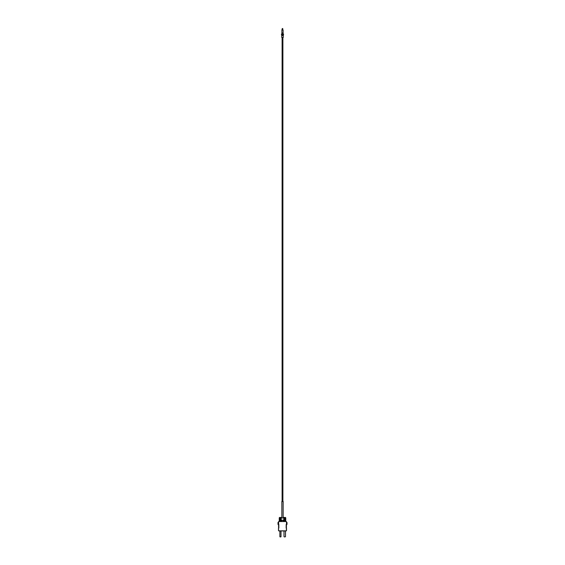 <?xml version="1.0" encoding="UTF-8"?>
<svg xmlns="http://www.w3.org/2000/svg" width="565" height="565" viewBox="0 0 565 565"><rect width="100%" height="100%" fill="white"/><g stroke="black" fill="none" stroke-linecap="round" stroke-linejoin="round"><path stroke-width="0.85" d="M282.5 37.488L283.249 37.488L283.249 35.489L281.751 35.489L281.751 37.488L282.5 37.488M281.857 517.957L281.857 501.473L283.143 501.473L283.143 517.957M281.857 520.704L279.251 520.704L279.251 517.957A0.501 0.501 0 0 1 279.753 517.455L281.857 517.455M283.143 517.455L285.247 517.455A0.501 0.501 0 0 1 285.749 517.957L285.749 520.704L283.143 520.704M286.497 521.954L286.497 524.482L286.497 521.954A0.501 0.501 0 0 0 285.996 521.453A0.501 0.501 0 0 1 286.497 521.954A0.501 0.501 0 0 0 285.996 521.453L279.004 521.453A0.501 0.501 0 0 0 278.503 521.954A0.501 0.501 0 0 1 279.004 521.453L279.004 521.552A0.403 0.403 0 0 0 278.602 521.954L278.503 524.482A0.501 0.501 0 0 1 278.503 525.415L278.503 525.86L278.503 525.415M279.753 520.203L285.247 520.203A0.501 0.501 0 0 0 285.749 519.701L285.749 518.458A0.501 0.501 0 0 0 285.247 517.957L279.753 517.957A0.501 0.501 0 0 0 279.251 518.458L279.251 519.701A0.501 0.501 0 0 0 279.753 520.203M280.515 519.221L280.515 519.906L280.925 519.221L280.515 518.26L280.515 518.945M280.515 518.26A0.833 0.833 0 0 0 280.24 518.26L280.24 518.945L280.24 518.26M280.24 518.945L279.83 518.945L280.24 519.906L280.24 519.221M282.747 28.801L282.253 28.547L282.747 28.547L282.747 29.797L282.253 29.797L283.1 30.002L283.1 32.996M282.5 34.995L283.496 34.995L283.496 34.091L281.504 34.091L281.504 34.995L282.5 34.995M281.504 34.091L283.496 34.091M281.879 33.992L281.879 32.996L283.122 32.996L283.122 33.992M282.253 28.801L281.9 30.002L283.1 30.002M278.602 525.796A0.6 0.6 0 0 1 278.602 526.848L278.503 527.23L278.503 526.785A0.501 0.501 0 0 0 278.503 525.86M278.602 527.166A0.6 0.6 0 0 1 278.602 528.226L278.503 528.162A0.501 0.501 0 0 0 278.503 527.23M286.399 525.478L286.497 525.415A0.501 0.501 0 0 1 286.497 524.482A0.501 0.501 0 0 0 286.497 525.415L286.497 525.86A0.501 0.501 0 0 0 286.497 526.785L286.497 527.23A0.501 0.501 0 0 0 286.497 528.162L286.497 530.443A0.501 0.501 0 0 1 285.996 530.945L279.004 530.945A0.501 0.501 0 0 1 278.503 530.443L278.503 528.162L278.602 530.443A0.403 0.403 0 0 0 279.004 530.839L285.996 530.839A0.403 0.403 0 0 0 286.399 530.443L286.399 528.226A0.6 0.6 0 0 1 286.399 527.166L286.399 526.848A0.6 0.6 0 0 1 286.399 525.796L286.399 525.478A0.6 0.6 0 0 1 286.399 524.419M286.992 524.447L286.497 524.447L286.992 524.447L286.992 522.448L286.497 522.448L286.992 522.448M285.495 530.945L285.495 536.644A1.102 1.102 0 0 1 283.997 536.644L283.997 530.945M285.749 520.704L285.749 521.453M284.146 519.221L284.485 519.553A0.494 0.494 0 0 1 284.146 519.221L284.146 518.945A0.494 0.494 0 0 1 284.485 518.606L284.146 518.945M284.485 519.906A0.833 0.833 0 0 0 284.76 519.906L285.099 519.221A0.494 0.494 0 0 1 284.76 519.553L284.76 519.906M284.626 519.955A0.876 0.876 0 0 1 283.863 518.642A0.876 0.876 0 0 1 285.382 518.642A0.876 0.876 0 0 1 284.626 519.955M284.76 518.26L284.76 518.606A0.494 0.494 0 0 1 285.099 518.945L284.76 518.26A0.833 0.833 0 0 0 284.485 518.26M280.374 519.955A0.876 0.876 0 0 0 281.137 518.642A0.876 0.876 0 0 0 279.619 518.642A0.876 0.876 0 0 0 280.374 519.955M278.008 522.448L278.503 522.448L278.008 522.448L278.008 524.447L278.503 524.447L278.008 524.447M279.251 521.453L279.251 520.704M279.88 530.945L279.88 536.75A0.946 0.946 0 0 0 281.003 536.75L281.003 530.945M279.251 520.203L281.857 520.203L281.857 521.453M283.143 521.453L283.143 520.203L285.749 520.203M286.399 530.443L286.497 530.443A0.501 0.501 0 0 1 285.996 530.945L285.996 530.839M278.503 522.554L278.008 522.554M278.008 524.348L278.503 524.348M286.399 521.954A0.403 0.403 0 0 0 285.996 521.552L285.996 521.453M285.996 521.552L279.004 521.552M286.497 524.348L286.992 524.348M286.992 522.554L286.497 522.554M278.602 521.954L278.602 524.419A0.6 0.6 0 0 1 278.602 525.478M282.112 37.488L282.112 501.473M282.888 37.488L282.888 501.473M281.949 34.995L281.949 35.489M283.051 34.995L283.051 35.489M281.9 30.002L281.9 32.996"/></g></svg>
